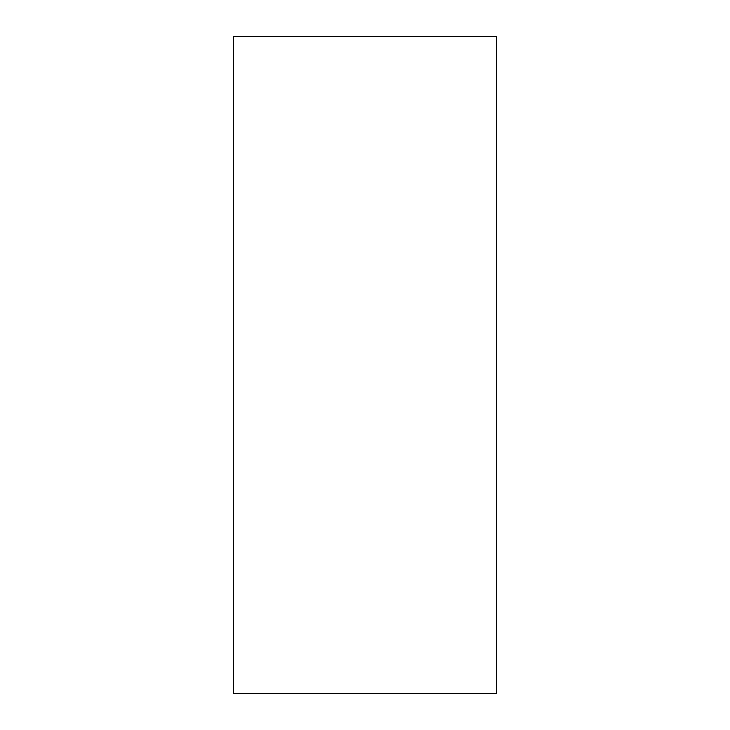 <?xml version="1.0" encoding="UTF-8"?>
<svg xmlns="http://www.w3.org/2000/svg" width="730" height="730" viewBox="0 0 730 730"><rect width="100%" height="100%" fill="white"/><g stroke="black" fill="none" stroke-linecap="round" stroke-linejoin="round"><path stroke-width="1.09" d="M496.4 36.5L233.6 36.5L233.6 693.5L496.4 693.5L496.4 36.5"/></g></svg>
